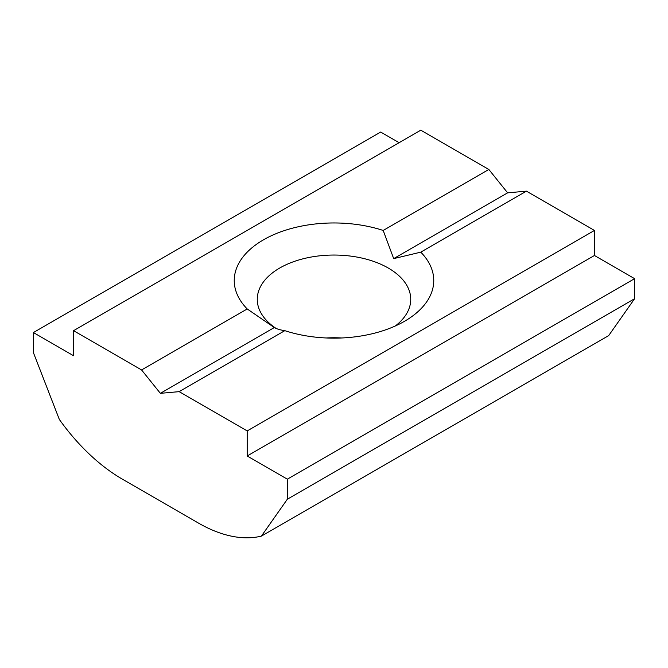 <?xml version="1.0" encoding="UTF-8"?>
<svg xmlns="http://www.w3.org/2000/svg" width="668" height="668" viewBox="0 0 668 668"><rect width="100%" height="100%" fill="white"/><g stroke="black" fill="none" stroke-linecap="round" stroke-linejoin="round"><path stroke-width="1" d="M395.331 325.976A76.737 44.305 0 0 0 410.736 299.347A76.737 44.305 0 0 0 388.258 268.027A76.737 44.305 0 0 0 304.633 258.416A76.737 44.305 0 0 0 257.264 299.347A76.737 44.305 0 0 0 276.135 328.447M247.218 308.958L274.314 327.545C276.794 328.973 280.293 330.009 284.81 330.66A99.757 57.59 0 0 0 404.541 321.275A99.757 57.59 0 0 0 420.782 252.153L393.686 258.625L383.19 230.452A99.757 57.59 0 0 0 263.459 239.829A99.757 57.59 0 0 0 247.218 308.958L141.574 369.947L73.555 330.677L73.555 355.735L33.4 332.555L33.4 352.604L59.327 419.437A153.473 88.61 -120 0 0 122.386 479.165L198.354 523.027A153.473 88.61 -120 0 0 261.405 536.103L287.34 499.213L287.34 479.165L247.185 455.985L247.185 430.918L179.166 391.648L160.37 393.327L141.574 369.947M73.555 330.677L420.815 130.185L488.834 169.455L507.63 192.843L526.426 191.157L420.782 252.153M261.405 536.103L608.673 335.612L634.6 298.721L634.6 278.673L594.445 255.493L594.445 230.435L526.426 191.157M399.113 142.718L380.66 132.064L33.4 332.555M507.63 192.843L393.686 258.625M274.314 327.545L160.37 393.327M284.81 330.66L179.166 391.648M594.445 230.435L247.185 430.918M488.834 169.455L383.19 230.452M594.445 255.493L247.185 455.985M634.6 278.673L287.34 479.165M634.6 298.721L287.34 499.213M341.707 337.975A76.737 44.305 0 0 0 326.293 337.975"/></g></svg>
